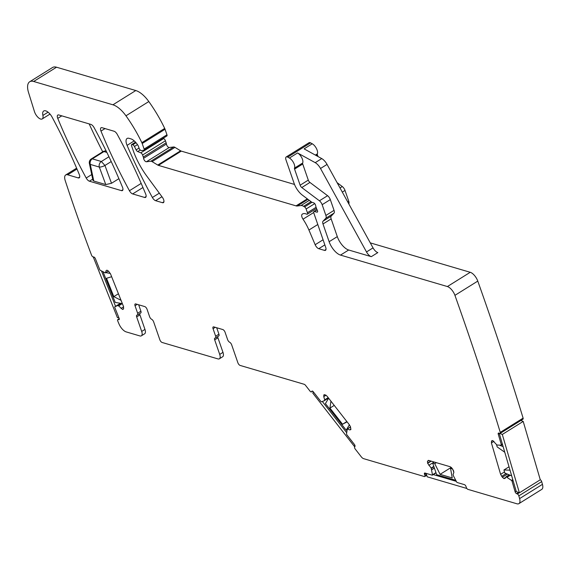 <?xml version="1.0" encoding="UTF-8"?>
<svg xmlns="http://www.w3.org/2000/svg" width="571" height="571" viewBox="0 0 571 571"><rect width="100%" height="100%" fill="white"/><g stroke="black" fill="none" stroke-linecap="round" stroke-linejoin="round"><path stroke-width="0.86" d="M137.632 313.243A2.584 1.163 58 0 1 137.504 314.992L140.766 312.958A2.584 1.163 -122 0 0 140.901 311.202L137.632 313.243L135.034 305.728A2.584 1.163 58 0 1 135.163 303.972A2.584 1.163 58 0 1 135.762 303.929L144.763 306.584A2.584 1.163 58 0 1 147.04 309.261L149.616 316.712A2.584 1.163 58 0 0 151.629 319.282A2.584 1.163 58 0 1 153.642 321.858L159.859 339.802A2.584 1.163 58 0 0 162.135 342.479L217.901 358.888A6.467 2.912 58 0 0 219.385 358.788L222.669 356.739A6.467 2.912 58 0 0 222.975 352.371L217.944 337.839A2.584 1.163 58 0 1 217.794 336.54M215.524 337.953L218.786 335.919A2.584 1.163 -122 0 0 218.921 334.163L215.652 336.205A2.584 1.163 58 0 1 215.524 337.953A2.584 1.163 58 0 1 215.167 338.039A2.584 1.163 58 0 0 214.81 338.125A2.584 1.163 58 0 0 214.682 339.873L219.714 354.405A6.467 2.912 58 0 1 219.385 358.788M215.652 336.205L213.054 328.689A2.584 1.163 58 0 1 213.183 326.933A2.584 1.163 58 0 1 213.782 326.89L222.783 329.546A2.584 1.163 58 0 1 225.06 332.222L227.636 339.674A2.584 1.163 58 0 0 229.649 342.243A2.584 1.163 58 0 1 231.662 344.813L237.879 362.763A2.584 1.163 58 0 0 240.155 365.44L304.15 384.276A2.584 1.163 58 0 1 305.571 385.411L310.074 391.178A1.727 0.778 58 0 0 311.423 391.913L312.615 391.164M328.189 397.637L324.692 399.828L324.271 400.721L321.48 401.806A0.864 0.385 58 0 1 320.838 401.427L313.343 391.827A1.727 0.778 58 0 0 312.002 391.099A1.727 0.778 58 0 0 311.873 391.228L311.545 391.777A1.727 0.778 58 0 1 311.423 391.913M328.518 398.058L324.271 400.721M324.692 399.828L323.757 396.652L323.843 394.932L325.613 394.989L327.119 396.267L349.495 424.945L350.558 426.972L347.346 428.957M350.565 427.008L347.275 428.999L349.695 429.892L350.765 429.663L350.558 426.972M347.275 428.999L346.526 433.917A0.864 0.385 58 0 0 346.868 434.802L354.363 444.402A1.727 0.778 58 0 1 354.962 446.465L354.641 447.014A1.727 0.778 58 0 0 355.241 449.077L361.243 456.771A4.311 1.941 58 0 0 363.62 458.663L424.381 476.549A1.727 0.778 58 0 0 424.774 476.521L426.715 475.308M433.81 466.407L431.148 468.063L432.475 474.787A0.864 0.385 58 0 1 432.375 475.143A0.864 0.385 58 0 1 432.176 475.158L424.96 473.038A1.727 0.778 58 0 0 424.567 473.066A1.727 0.778 58 0 0 424.481 474.23L424.867 475.35A1.727 0.778 58 0 1 424.774 476.521M431.148 468.063L427.665 463.324L427.443 461.368L428.393 460.354M428.65 460.404L450.205 466.743L451.704 467.87L453.667 470.975L453.795 472.674L453.053 474.508L453.51 476.028L456.607 481.888A0.864 0.385 58 0 0 457.257 482.538L464.473 484.665A1.727 0.778 58 0 1 465.986 486.449L466.379 487.57A1.727 0.778 58 0 0 467.892 489.354L516.926 503.786A8.622 3.883 58 0 0 518.911 503.643L541.758 489.39A8.622 3.883 58 0 0 542.45 484.344A1899.139 855.651 58 0 0 541.679 481.596A1899.139 855.651 58 0 0 541.679 481.581A1.727 0.778 58 0 0 540.266 479.74M509.282 474.844L506.07 476.778L511.473 480.404A0.864 0.385 58 0 1 512.037 481.246L515.113 491.767A1.727 0.778 58 0 0 516.584 493.651L517.362 493.972A1.727 0.778 58 0 1 518.825 495.842A1899.139 855.651 58 0 1 518.832 495.849A1899.139 855.651 58 0 1 519.603 498.604A8.622 3.883 58 0 1 518.911 503.643M506.07 476.778L505.128 478.377L503.872 478.527L502.366 477.256L500.61 474.337L491.403 442.896L491.702 440.812L492.773 440.591L496.941 445.016L501.174 445.209A0.864 0.385 58 0 0 501.267 445.18L502.473 444.424M105.371 272.888L108.397 271.004L105.371 272.888L100.332 270.354A0.864 0.385 58 0 1 99.711 269.576L95.378 258.684A1.727 0.778 58 0 0 93.822 257.007L93.109 256.886A1.727 0.778 58 0 1 91.56 255.216A1058.641 476.971 58 0 1 65.28 180.793A8.622 3.883 58 0 1 65.208 180.572A8.622 3.883 58 0 1 65.722 174.954A8.622 3.883 58 0 1 67.706 174.812L78.234 177.909A4.311 1.941 58 0 0 79.226 177.838A4.311 1.941 58 0 0 79.283 174.498A313.743 141.358 58 0 0 52.232 117.355A8.622 3.883 58 0 0 43.739 110.988A8.622 3.883 58 0 0 42.889 115.413A6.895 3.105 58 0 1 42.211 118.946A6.895 3.105 58 0 1 38.1 117.433A6.895 3.105 58 0 1 34.446 111.566L28.55 92.559A17.237 7.766 58 0 1 29.713 81.753A17.237 7.766 58 0 1 33.675 81.475L112.93 104.8A21.548 9.707 58 0 1 125.955 115.799A81.881 36.894 58 0 1 141.844 142.664A4.311 1.941 58 0 1 142.193 143.514L144.113 149.052A1.727 0.778 58 0 1 144.02 150.216A1.727 0.778 58 0 1 143.871 150.273L141.337 150.58A2.156 0.971 58 0 1 139.138 148.317L138.496 146.454A2.156 0.971 58 0 0 138.111 145.634A10.342 4.661 58 0 0 130.873 138.853L129.082 138.332A8.622 3.883 58 0 0 127.097 138.468A8.622 3.883 58 0 0 127.069 145.362A301.674 135.919 58 0 0 152.386 197.487A4.311 1.941 58 0 0 155.612 200.685L162.442 202.691A4.311 1.941 58 0 0 163.427 202.619A4.311 1.941 58 0 0 162.392 197.338L147.004 176.41A47.407 21.355 58 0 1 133.164 150.444L131.537 145.741A1.727 0.778 58 0 1 131.623 144.577A1.727 0.778 58 0 1 132.022 144.549L132.757 144.763A2.156 0.971 58 0 1 134.442 146.504L136.126 149.873A2.156 0.971 58 0 0 137.704 151.565L140.801 152.828A2.156 0.971 58 0 1 142.586 155.019L143.292 157.054A4.311 1.941 58 0 1 143.585 158.303A2.584 1.163 58 0 0 144.67 160.672A2.584 1.163 58 0 0 146.397 161.771L150.801 161.236A4.311 1.941 58 0 1 152.1 161.614L157.746 165.055A4.311 1.941 58 0 0 158.438 165.376L296.056 205.874A8.622 3.883 58 0 0 297.263 206.003L300.988 205.546A8.622 3.883 58 0 1 303.579 206.309L304.579 206.916A2.156 0.971 58 0 1 306.127 208.993L307.419 212.719A2.156 0.971 58 0 1 307.312 214.182A2.156 0.971 58 0 1 306.663 214.161A13.79 6.217 58 0 0 302.494 214.011A13.79 6.217 58 0 0 302.08 214.325A4.311 1.941 58 0 0 303.023 219.193A30.17 13.59 58 0 1 308.925 230.027L315.156 244.723A4.311 1.941 58 0 0 318.754 248.692L324.506 250.391A4.311 1.941 58 0 0 325.499 250.319A4.311 1.941 58 0 0 325.72 247.4L313.822 213.04A2.156 0.971 58 0 1 313.929 211.584A2.156 0.971 58 0 1 314.378 211.534L316.919 212.141A2.156 0.971 58 0 0 317.369 212.091A2.156 0.971 58 0 0 317.162 209.942A4.311 1.941 58 0 1 316.534 208.551L315.991 206.98A4.311 1.941 58 0 1 315.692 205.696A2.156 0.971 58 0 0 313.65 202.819L312.151 202.377A2.156 0.971 58 0 1 311.623 202.098L302.345 195.125A12.926 5.824 58 0 1 294.136 183.441L285.978 159.873A4.311 1.941 58 0 1 286.199 156.954A4.311 1.941 58 0 1 287.734 157.118L289.411 158.039A6.467 2.912 58 0 1 293.615 162.842A6.467 2.912 58 0 1 294.5 168.11A1.727 0.778 58 0 0 294.565 169.102L300.139 185.204A2.584 1.163 58 0 0 301.781 187.545L319.417 200.792A4.311 1.941 58 0 1 322.158 204.689L325.884 215.453A4.311 1.941 58 0 1 325.841 218.229L323.036 221.198A4.311 1.941 58 0 0 322.993 223.975L329.139 241.711A12.926 5.824 58 0 0 340.509 255.094L447.393 286.549A8.622 3.883 58 0 1 454.93 295.35A1899.139 855.651 58 0 1 500.26 432.39A1.727 0.778 58 0 1 500.132 433.418A1.727 0.778 58 0 1 499.646 433.418L498.861 433.096A1.727 0.778 58 0 0 498.376 433.096A1.727 0.778 58 0 0 498.247 434.138L501.331 444.659A0.864 0.385 58 0 1 501.267 445.18M105.499 272.81L106.035 270.733L106.941 270.169M123.564 308.925L122.708 309.461L123.579 308.89L123.486 306.463L110.524 273.916L108.554 271.168L106.905 270.162M121.951 303.558L118.454 305.742L122.537 309.432L123.579 308.89M118.454 305.742L117.569 305.606L114.835 306.791L120.438 303.294L114.814 306.805A0.864 0.385 58 0 1 114.835 306.791M141.694 331.444L136.662 316.912L139.924 314.878L144.955 329.41L141.694 331.444A6.467 2.912 58 0 1 141.365 335.827A6.467 2.912 58 0 1 139.881 335.934L126.198 331.901A8.622 3.883 58 0 1 118.982 323.928A1058.641 476.971 58 0 1 117.719 320.916A1.727 0.778 58 0 1 117.754 319.617A1.727 0.778 58 0 1 118.069 319.567L118.782 319.696A1.727 0.778 58 0 0 119.089 319.646A1.727 0.778 58 0 0 119.132 318.347L114.792 307.455A0.864 0.385 58 0 1 114.814 306.805M136.662 316.912A2.584 1.163 58 0 1 136.79 315.163A2.584 1.163 58 0 1 137.147 315.078A2.584 1.163 58 0 0 137.504 314.992M145.684 194.047A4.311 1.941 58 0 1 145.619 197.38A4.311 1.941 58 0 1 144.627 197.452L132.658 193.926A4.311 1.941 58 0 1 129.431 190.735A301.674 135.919 58 0 1 100.974 131.094A4.311 1.941 58 0 1 101.038 127.761A4.311 1.941 58 0 1 102.031 127.69L114.057 131.23A4.311 1.941 58 0 1 117.291 134.435A301.674 135.919 58 0 1 145.684 194.047M57.75 118.375A4.311 1.941 58 0 1 57.814 115.042A4.311 1.941 58 0 1 58.806 114.971L90.853 124.399A4.311 1.941 58 0 1 94.079 127.597A301.674 135.919 58 0 1 122.494 187.224A4.311 1.941 58 0 1 122.43 190.557A4.311 1.941 58 0 1 121.437 190.628L89.419 181.2A4.311 1.941 58 0 1 86.192 178.009A301.674 135.919 58 0 1 57.75 118.375L61.796 115.849M29.713 81.753L52.561 67.499A17.237 7.766 58 0 1 56.529 67.214L135.784 90.539A21.548 9.707 58 0 1 148.81 101.545A81.881 36.894 58 0 1 164.698 128.411A4.311 1.941 58 0 1 165.048 129.26L166.96 134.792A1.727 0.778 58 0 1 166.875 135.962A1.727 0.778 58 0 1 166.718 136.012M163.07 138.332L163.649 138.575A2.156 0.971 58 0 1 165.433 140.766L166.14 142.8A4.311 1.941 58 0 1 166.432 144.049A2.584 1.163 58 0 0 167.517 146.419A2.584 1.163 58 0 0 169.244 147.511L173.655 146.975A4.311 1.941 58 0 1 174.947 147.361L180.6 150.801A4.311 1.941 58 0 0 181.285 151.115L294.508 184.44M286.199 156.954L309.047 142.7A4.311 1.941 58 0 1 310.581 142.864L312.258 143.785A6.467 2.912 58 0 1 316.47 148.581A6.467 2.912 58 0 1 317.355 153.856A1.727 0.778 58 0 0 317.412 154.848L317.997 156.525M337.097 182.649L342.272 186.531A4.311 1.941 58 0 1 345.005 190.429L348.731 201.199A4.311 1.941 58 0 1 348.781 203.861M447.393 286.549L470.24 272.296L370.279 242.875M470.24 272.296A8.622 3.883 58 0 1 477.777 281.096A1899.139 855.651 58 0 1 523.115 418.136A1.727 0.778 58 0 1 522.979 419.164L500.132 433.418M521.209 420.27L521.323 420.656M102.716 151.8A301.674 135.919 58 0 1 89.176 123.907M140.901 311.202L138.682 304.793M139.924 314.878A2.584 1.163 58 0 1 139.774 313.579M144.955 329.41A6.467 2.912 58 0 1 144.649 333.778L141.365 335.827M320.517 168.481A8.622 3.883 58 0 0 315.213 162.664L297.57 152.949A6.467 2.912 58 0 1 301.781 157.746A6.467 2.912 58 0 1 302.666 163.02A1.727 0.778 58 0 0 302.723 164.013L308.297 180.115A2.584 1.163 58 0 0 309.939 182.449L327.583 195.696A4.311 1.941 58 0 1 330.316 199.593L334.042 210.364A4.311 1.941 58 0 1 334.006 213.14L331.201 216.109A4.311 1.941 58 0 0 331.159 218.886L337.297 236.622A12.926 5.824 58 0 0 348.674 250.005L371.3 256.665A6.467 2.912 58 0 1 366.503 251.954L320.517 168.481L327.047 164.412A8.622 3.883 58 0 0 321.744 158.588L304.1 148.874L312.258 143.785M500.26 432.39L523.115 418.136M518.832 495.849L541.679 481.596M218.921 334.163L216.702 327.754M118.896 178.673L111.509 183.277L105.763 184.569L93.787 181.043L90.268 164.405L99.311 167.067A4.311 1.171 -20.2 0 0 104.95 165.476L111.217 161.564M91.353 158.888A4.311 4.311 0 0 0 89.376 163.463L92.945 180.322L93.787 181.043M371.3 256.665L377.831 252.596A6.467 2.912 58 0 1 373.034 247.878L327.047 164.412M105.763 184.569L99.311 167.067A4.311 3.433 106.4 0 1 101.345 161.507L104.95 165.476L111.509 183.277M106.856 152.421L103.965 151.572A4.311 1.941 58 0 0 102.973 151.636L91.31 158.916L92.302 158.845L103.965 151.572A4.311 3.433 -73.6 0 1 106.206 151.101A4.311 4.311 0 0 0 102.937 151.665M118.425 293.751L113.815 296.627L106.513 278.291L111.645 276.728M121.038 300.317L113.815 296.627M105.828 272.645L110.296 273.409M103.201 272.196L115.228 302.402L122.358 303.622M94.515 257.407L93.351 257.207L117.405 317.626L118.946 317.89M115.57 306.334L101.517 271.025M93.708 256.993L93.351 257.207M451.54 467.685L450.54 468.313L452.232 477.927L440.091 474.351L451.24 467.392M452.582 468.912L450.54 468.313M436.344 462.667L434.745 463.666L440.091 474.351M434.745 463.666L432.64 463.045L436.672 474.687L455.765 480.304M453.859 472.438L452.689 469.055M434.238 462.046L432.64 463.045M456.329 481.367L432.946 474.487M426.037 473.352L427.236 476.821L466.857 488.483M496.506 444.552L497.198 446.929L504.771 452.261M509.025 466.8L503.943 469.969L510.01 470.176M503.943 469.969L504.843 473.038L511.659 475.814M503.122 446.629L499.811 445.28M499.204 433.239L516.27 491.545L519.389 492.816L540.28 479.783L523.2 421.419L502.309 434.452L499.91 433.475M502.309 434.452L519.389 492.816M523.2 421.419L520.88 420.477M508.475 428.214L512.394 425.766M346.847 421.555L342.55 424.239L329.945 408.079L334.242 405.396M347.075 421.848L342.55 424.239M330.937 401.156L329.945 408.079M346.875 429.777L346.197 430.199L325.427 403.583L328.625 398.194M346.197 430.199L349.388 424.817M355.034 445.858L354.298 446.322L354.884 445.323M346.633 432.632L322.329 401.477M313.436 391.942L312.765 393.084L354.298 446.322M219.714 354.405L222.975 352.371M137.218 304.364L135.034 305.728M118.069 319.567L119.275 318.818M118.782 319.696L119.268 319.389M121.095 303.408L117.569 305.606M121.138 303.415L117.633 305.599M122.294 303.615L118.661 305.878M123.621 306.855L121.052 308.454M123.607 308.768L122.537 309.432M67.706 174.812L76.985 169.023M78.234 177.909L79.726 176.981M42.889 115.413L48.078 112.173M33.675 81.475L56.529 67.214M112.93 104.8L135.784 90.539M125.955 115.799L148.81 101.545M141.844 142.664L164.698 128.411M142.193 143.514L165.048 129.26M144.113 149.052L166.96 134.792M127.069 145.362L134.235 140.887M152.386 197.487L159.316 193.162M155.612 200.685L161.943 196.731M162.442 202.691L163.927 201.763M132.022 144.549L135.641 142.286M132.757 144.763L136.026 142.729M134.442 146.504L137.461 144.62M136.126 149.873L139.046 148.046M137.704 151.565L140.209 150.002M140.801 152.828L163.649 138.575M142.586 155.019L165.433 140.766M143.292 157.054L166.14 142.8M143.585 158.303L166.432 144.049M146.397 161.771L169.244 147.511M150.801 161.236L173.655 146.975M152.1 161.614L174.947 147.361M157.746 165.055L180.6 150.801M158.438 165.376L181.285 151.115M296.056 205.874L307.305 198.851M297.263 206.003L307.947 199.336M300.988 205.546L309.304 200.357M303.579 206.309L311.038 201.656M304.579 206.916L311.966 202.305M306.127 208.993L314.721 203.626M307.419 212.719L316.098 207.309M302.08 214.325L302.958 213.782M303.023 219.193L313.693 212.533M308.925 230.027L317.79 224.503M315.156 244.723L323.079 239.777M318.754 248.692L324.849 244.895M324.506 250.391L325.998 249.456M314.378 211.534L317.105 209.828M316.919 212.141L317.604 211.713M287.734 157.118L310.581 142.864M315.213 162.664L321.744 158.588M289.411 158.039L297.57 152.949M294.5 168.11L302.666 163.02M294.565 169.102L302.723 164.013M300.139 185.204L308.297 180.115M301.781 187.545L309.939 182.449M319.417 200.792L327.583 195.696M322.158 204.689L330.316 199.593M325.884 215.453L334.042 210.364M325.841 218.229L334.006 213.14M323.036 221.198L331.201 216.109M322.993 223.975L331.159 218.886M329.139 241.711L337.297 236.622M340.509 255.094L348.674 250.005M454.93 295.35L477.777 281.096M498.247 434.138L499.275 433.496M501.331 444.659L502.359 444.017M501.331 445.109L502.466 444.395M492.637 440.541L491.41 441.304M493.915 441.326L491.403 442.896M504.507 471.903L500.61 474.337M506.142 473.566L501.666 476.357M507.433 474.094L502.366 477.256M505.72 477.37L503.872 478.527M505.542 477.67L504.057 478.598M509.218 474.815L506.149 476.735M510.174 475.208L507.119 477.113M510.274 475.243L507.205 477.163M511.473 480.404L512.772 479.597M512.037 481.246L513.065 480.604M515.113 491.767L516.141 491.124M516.584 493.651L518.504 492.452M517.362 493.972L519.282 492.773M519.603 498.604L542.45 484.344M428.885 460.469L427.443 461.368M430.812 461.04L427.572 463.06M431.162 461.14L427.665 463.324M434.117 462.01L428.814 465.322M433.917 466.728L431.312 468.348M434.36 468.006L431.755 469.626M434.395 468.106L431.783 469.74M432.475 474.787L435.958 472.61M424.481 474.23L425.937 473.323M424.867 475.35L426.401 474.394M350.972 429.092L349.695 429.892M324.492 394.604L323.764 395.061M326.041 395.225L323.757 396.652M328.311 397.794L324.692 400.05M328.525 398.066L324.299 400.699L328.525 398.066M311.545 391.777L312.573 391.142M215.238 327.326L213.054 328.689M214.682 339.873L217.944 337.839M100.974 131.094L105.021 128.575M129.431 190.735L141.18 183.405M132.658 193.926L142.943 187.509M144.627 197.452L146.112 196.517M86.192 178.009L91.724 174.555M89.419 181.2L92.695 179.158M122.929 189.693L121.437 190.628M315.378 155.084L317.355 153.856M316.255 155.569L317.412 154.848M340.009 187.945L342.272 186.531M342.307 192.113L345.005 190.429M347.682 201.856L348.731 201.199M366.503 251.954L373.034 247.878M89.376 163.463A4.311 2.07 -11.9 0 0 90.268 164.405A4.311 3.433 -73.6 0 1 92.302 158.845L101.345 161.507L108.947 156.761M117.754 319.617L119.246 318.689M108.419 271.025L105.449 272.874M65.722 174.954L76.621 168.152M42.211 118.946L50.012 114.079M144.02 150.216L166.875 135.962M131.623 144.577L135.513 142.15M307.312 214.182L316.498 208.451M313.929 211.584L317.012 209.657M509.204 474.815L506.113 476.742M432.375 475.143L436.037 472.859M347.311 428.964L350.551 426.944"/></g></svg>
